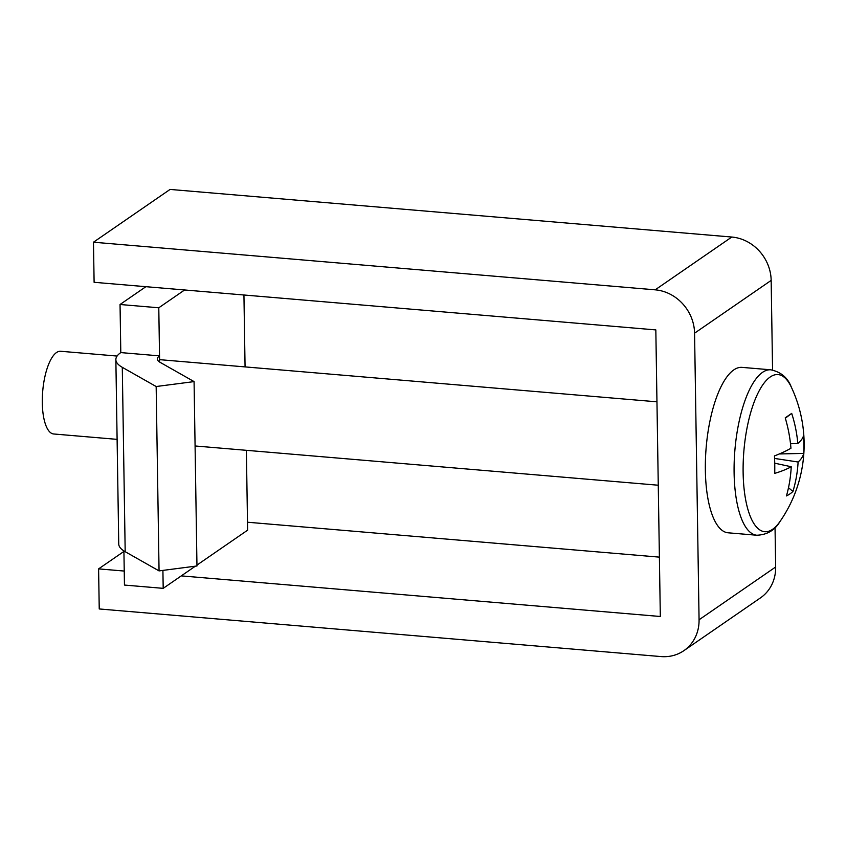 <?xml version="1.0" encoding="UTF-8"?>
<svg xmlns="http://www.w3.org/2000/svg" width="846" height="846" viewBox="0 0 846 846"><rect width="100%" height="100%" fill="white"/><g stroke="black" fill="none" stroke-linecap="round" stroke-linejoin="round"><path stroke-width="1.27" d="M123.928 551.433L98.601 568.882L99.236 608.961L660.959 656.57A41.496 37.361 -124.6 0 0 683.875 650.659A41.496 37.361 -124.6 0 0 699.071 619.769L694.566 333.187A41.496 37.361 -124.6 0 0 655.195 289.829L93.472 242.21L94.107 282.3L655.83 329.908L660.324 616.491L181.277 575.883M93.472 242.21L170.067 189.43L731.79 237.039A41.496 37.361 55.4 0 1 771.161 280.407L694.566 333.187M699.071 619.769L775.666 566.989L775.042 527.534M772.567 370.04L771.161 280.407M98.601 568.882L124.235 571.05M247.497 522.225L659.394 557.133M775.666 566.989A41.496 37.361 55.4 0 1 760.469 597.879L683.875 650.659M194.072 381.599L196.97 565.974L159.059 570.902L125.187 551.698A74.448 19.268 179.1 0 1 118.747 544.031L115.86 359.656A74.448 19.268 -0.9 0 0 122.289 367.323L156.161 386.527L194.072 381.599L160.201 362.395A32.941 8.523 -0.9 0 1 157.356 359A32.941 8.523 -0.9 0 1 159.534 355.88L158.784 307.785L120.047 304.497L145.893 286.688M184.629 289.966L158.784 307.785M159.059 570.902L156.161 386.527M120.047 304.497L120.798 352.592A74.448 19.268 -0.9 0 0 115.86 359.656M195.363 566.186L163.193 588.351L124.457 585.062L123.918 550.926M196.949 565.086L247.624 530.167L246.376 450.315M245.065 366.9L243.934 294.99M163.193 588.351L162.908 570.394M120.798 352.592L159.534 355.88L159.64 362.056M743.126 472.639A78.868 27.59 94.8 0 0 779.938 521.58L779.938 521.58C774.862 530.252 767.163 534.799 756.842 535.232A83.003 29.039 94.8 0 1 734.106 473.02A83.003 29.039 94.8 0 1 770.865 369.818C780.964 371.976 787.785 377.76 791.338 387.161L791.338 387.161A78.868 27.59 94.8 0 0 759.983 389.34A78.868 27.59 94.8 0 0 743.126 472.639M803.7 453.403A125.716 115.796 -51.6 0 0 803.425 435.954A134.842 30.297 173.9 0 1 797.81 443.505A134.842 125.314 -133.3 0 0 791.697 413.398A125.716 2.168 -36.6 0 0 785.225 417.861A134.842 116.399 61.8 0 1 790.947 448.232A134.842 30.297 173.9 0 1 774.46 455.92A125.716 60.711 -99.4 0 1 774.725 473.369A134.842 39.212 4.4 0 0 791.232 466.749A134.842 116.399 61.8 0 1 786.452 495.925A125.716 52.917 -140.9 0 0 792.924 491.473A134.842 125.314 -133.3 0 0 798.106 462.011A134.842 39.212 4.4 0 0 803.7 453.403L779.325 453.953M798.106 462.011L774.576 458.437M792.924 491.473L788.504 487.708M791.697 413.398L785.331 418.199M790.513 443.769L797.81 443.505M774.725 463.185L791.232 466.749M117.097 356.06L60.679 351.27A41.496 14.519 94.8 0 0 42.3 402.876A41.496 14.519 94.8 0 0 53.668 433.977L117.108 439.36M770.865 369.818L742.122 367.386A83.003 29.039 94.8 0 0 705.363 470.588A83.003 29.039 94.8 0 0 728.099 532.8L756.842 535.232M655.195 289.829L731.79 237.039M125.187 551.698L122.289 367.323M779.938 521.591A134.884 134.884 0 0 0 791.338 387.161M195.077 445.969L658.262 485.223M159.598 359.656L656.951 401.818"/></g></svg>
